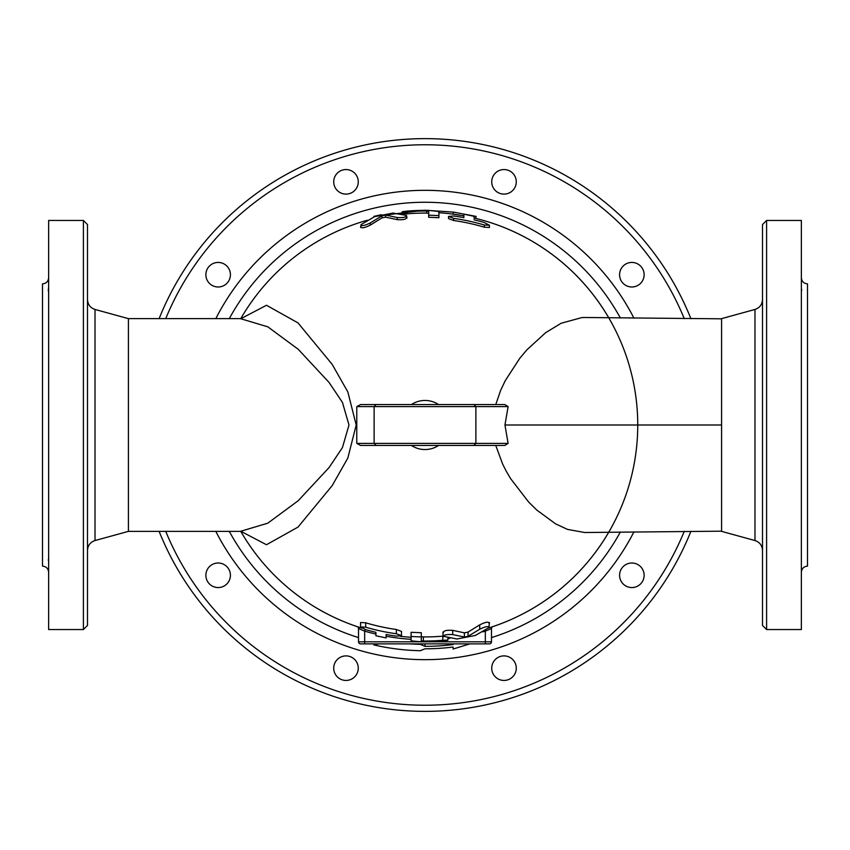 <?xml version="1.0" encoding="UTF-8"?>
<svg xmlns="http://www.w3.org/2000/svg" width="850" height="850" viewBox="0 0 850 850"><rect width="100%" height="100%" fill="white"/><g stroke="black" fill="none" stroke-linecap="round" stroke-linejoin="round"><path stroke-width="1.27" d="M208.218 582.505A12.272 12.272 0 0 1 216.867 563.082A12.272 12.272 0 0 1 229.362 580.274A12.272 12.272 0 0 1 208.218 582.505M342.199 679.841A12.272 12.272 0 0 1 337.779 659.048A12.272 12.272 0 0 1 357.999 665.614A12.272 12.272 0 0 1 342.199 679.841M507.801 679.841A12.272 12.272 0 0 1 492.001 665.614A12.272 12.272 0 0 1 512.221 659.048A12.272 12.272 0 0 1 507.801 679.841M641.782 582.505A12.272 12.272 0 0 1 620.638 580.274A12.272 12.272 0 0 1 633.133 563.082A12.272 12.272 0 0 1 641.782 582.505M641.782 267.495A12.272 12.272 0 0 1 633.133 286.918A12.272 12.272 0 0 1 620.638 269.726A12.272 12.272 0 0 1 641.782 267.495M507.801 170.159A12.272 12.272 0 0 1 512.221 190.952A12.272 12.272 0 0 1 492.001 184.386A12.272 12.272 0 0 1 507.801 170.159M342.199 170.159A12.272 12.272 0 0 1 357.999 184.386A12.272 12.272 0 0 1 337.779 190.952A12.272 12.272 0 0 1 342.199 170.159M208.218 267.495A12.272 12.272 0 0 1 229.362 269.726A12.272 12.272 0 0 1 216.867 286.918A12.272 12.272 0 0 1 208.218 267.495M458.883 445.453L378.951 445.453M376.146 445.453L473.864 445.453L475.873 443.413L475.873 406.587L473.864 404.547L376.146 404.547L374.117 406.587L374.117 443.413L376.146 445.453L360.644 445.453L356.777 443.413L356.777 406.587L360.644 404.547L404.186 404.547M495.773 404.547L500.597 390.479L505.197 380.768L519.775 358.286L526.904 349.828L545.679 332.658L561.138 323.255L582.037 317.539L584.938 317.496M608.759 317.836A212.723 212.723 0 0 0 474.087 218.014L475.649 218.386L476.127 216.399L453.294 212.096L425 210.226L373.873 216.399L381.427 214.689M453.294 212.096L453.029 214.126L463.866 215.857A212.723 212.723 0 0 0 438.908 212.723M402.092 213.509A212.723 212.723 0 0 0 400.212 213.722M240.773 318.633A212.723 212.723 0 0 1 367.349 220.235A212.723 212.723 0 0 0 240.784 318.612M241.209 531.473L266.464 544.744L297.978 527.117L332.159 485.669L347.831 458.065L356.203 425.021L347.852 391.967L332.159 364.342L297.978 322.883L266.486 305.267L241.209 318.527M482.726 631.869A214.774 214.774 0 0 0 485.339 631.125L491.481 628.543L485.339 631.125L485.339 641.814L364.661 641.814L364.661 631.125L358.519 628.543A2.051 2.051 0 0 0 357.127 626.609A212.723 212.723 0 0 1 240.784 531.388A212.723 212.723 0 0 0 361.962 628.171L361.346 627.98A212.723 212.723 0 0 0 361.962 628.171L357.234 626.641M400.084 636.268A212.723 212.723 0 0 0 411.092 637.277M488.304 628.086A212.723 212.723 0 0 0 488.431 628.054L488.304 628.086A212.723 212.723 0 0 0 608.759 532.164M721.586 531.186L584.641 532.514L567.503 529.401L555.624 523.866L536.913 510.159L528.668 502.074L510.489 478.454L506.324 471.336L502.701 464.228L495.773 445.453M443.509 632.442C443.626 630.679 446.696 629.988 452.71 630.36L464.376 632.836L468.053 632.102L479.719 624.867C485.541 622.03 488.612 621.477 488.92 623.22M360.57 626.928L360.57 622.519L365.681 622.784A206.486 206.486 0 0 0 396.366 629.489L401.476 631.423L401.476 635.651L396.366 633.76A210.715 210.715 0 0 1 365.681 627.194L360.57 626.928L365.681 629.638A213.053 213.053 0 0 0 375.913 632.326L375.913 635.789L386.134 637.904L386.134 634.482A213.053 213.053 0 0 0 396.366 636.129L401.476 635.651M421.313 636.692L423.364 636.916A211.926 211.926 0 0 0 442.797 636.172L457.013 638.998L475.416 635.428L488.92 627.619L489.43 622.519M411.092 636.501L411.092 632.294L421.313 632.729L421.313 636.926L411.092 636.501L411.092 640.815L418.572 641.591A216.686 216.686 0 0 0 442.797 640.953C449.395 640.199 449.395 639.976 442.797 640.294A216.028 216.028 0 0 1 423.364 641.028L421.313 640.804L421.313 636.926L421.313 640.804M406.491 217.558C406.374 219.321 403.304 220.012 397.29 219.64L385.624 217.164L381.947 217.898L370.281 225.133C364.459 227.97 361.388 228.523 361.08 226.78M474.087 218.429L474.087 216.325L463.866 214.179L463.866 217.643L463.866 214.179M489.43 225.271L489.43 227.481L484.319 227.216A206.486 206.486 0 0 0 453.634 220.511L448.524 218.577L448.524 216.463L453.634 218.376A208.601 208.601 0 0 1 484.319 225.016L489.43 225.271L484.319 222.541A210.97 210.97 0 0 0 474.087 219.821M438.908 213.531L438.908 217.706L428.687 217.271L428.687 213.308L426.636 213.084A211.926 211.926 0 0 0 407.203 213.828C400.605 214.147 400.605 213.924 407.203 213.159M375.913 634.089A214.774 214.774 0 0 1 364.661 631.125L365.139 629.468M492.277 626.811L492.873 626.609A2.051 2.051 0 0 0 491.481 628.543L491.481 641.814L491.481 628.543A2.051 2.051 0 0 1 492.873 626.609L492.766 626.641M485.339 631.125L485.116 630.36M357.127 626.609A2.051 2.051 0 0 1 358.519 628.543L358.519 641.814A2.051 2.051 0 0 0 360.57 643.864L489.43 643.864A2.051 2.051 0 0 0 491.481 641.814L485.339 641.814L485.339 643.864M492.873 626.609A212.723 212.723 0 0 0 475.649 218.386M489.43 643.864A2.051 2.051 0 0 0 491.481 641.814A2.051 2.051 0 0 1 489.43 643.864M438.908 211.48L428.687 210.396A214.636 214.636 0 0 0 407.203 211.097C400.605 211.863 400.605 212.086 407.203 211.767A213.977 213.977 0 0 1 426.636 211.034L428.687 211.257L428.687 215.178L438.908 215.602L438.908 211.48M407.203 211.097C400.605 211.863 400.605 212.086 407.203 211.767L407.203 213.828M428.687 211.257L428.687 213.308M428.687 215.178L428.687 217.271M438.908 215.602L438.908 217.706M463.866 217.643A210.97 210.97 0 0 0 453.634 215.985L448.524 216.463M361.08 224.581C361.388 226.302 364.459 225.76 370.281 222.955L381.947 215.794L385.624 215.071L397.29 217.515C403.304 217.887 406.374 217.196 406.491 215.454L392.987 213.074L374.584 216.676L361.08 224.581L360.57 227.481M407.001 218.025L406.491 215.454M378.951 643.864L373.862 644.906A225.771 225.771 0 0 0 420.272 650.718L425 648.805A223.805 223.805 0 0 0 453.103 647.031L453.103 649.018L469.965 643.864M453.103 644.566L453.103 643.864L453.103 644.566A221.351 221.351 0 0 1 425 646.351L420.272 644.343A219.385 219.385 0 0 1 409.828 643.864M425 646.351L425 643.864M373.862 644.906L373.862 643.864M442.797 640.953C449.395 640.199 449.395 639.976 442.797 640.294L442.797 636.172M386.134 637.904L386.134 634.482M375.913 635.789L375.913 632.326M488.92 627.619C488.612 625.908 485.552 626.45 479.719 629.234L468.053 636.31L464.376 637.022L452.71 634.61C446.696 634.249 443.636 634.929 443.509 636.65M376.146 404.547L360.644 404.547M473.864 404.547L504.772 404.547L508.109 406.587L504.953 425L508.109 443.413L504.772 445.453L473.864 445.453M242.218 318.144L240.401 318.633L267.803 326.825L298.191 349.254L329.067 382.447L342.444 402.422L348.989 425L342.433 447.599L329.067 467.564L298.201 500.724L267.814 523.164L240.401 531.367L128.414 531.367L95.019 540.547L95.019 309.453C90.302 307.849 87.794 304.566 87.497 299.593M240.401 318.633L128.414 318.633L128.414 531.367M87.497 425L87.497 224.549L83.406 220.458L83.406 629.542L87.497 625.451L87.497 425M83.406 629.542L48.641 629.542L48.641 220.458L83.406 220.458M48.641 488.665L48.641 473.886M48.641 376.114L48.641 361.335M48.641 286.078L48.62 292.23M48.535 287.98L48.365 289.553M48.301 290.264L48.291 290.828M48.641 572.273C48.269 568.544 46.229 566.504 42.5 566.132L42.5 283.868C46.229 283.496 48.269 281.456 48.641 277.727M48.62 557.77L48.641 563.922M48.301 559.736L48.365 560.447M762.503 425L762.503 625.451L766.594 629.542L766.594 220.458L762.503 224.549L762.503 425M754.981 540.547L721.586 531.367L721.586 318.633L754.981 309.453L754.981 540.547C759.698 542.151 762.206 545.434 762.503 550.407M766.594 629.542L801.359 629.542L801.359 220.458L766.594 220.458M801.359 572.273C801.731 568.544 803.771 566.504 807.5 566.132L807.5 283.868C803.771 283.496 801.731 281.456 801.359 277.727M801.699 290.254L801.582 289.106M801.359 286.078L801.38 292.23M801.359 361.335L801.359 376.114M801.359 473.886L801.359 488.665M801.359 563.922L801.38 557.77M690.912 318.718A286.365 286.365 0 0 0 159.12 318.633M159.12 531.367A286.365 286.365 0 0 0 690.912 531.282M411.432 445.453A24.544 24.544 0 0 0 438.568 445.453M438.568 404.547A24.544 24.544 0 0 0 411.432 404.547M684.261 531.346A280.224 280.224 0 0 1 165.739 531.367M165.739 318.633A280.224 280.224 0 0 1 684.261 318.654M633.941 318.155A234.674 234.674 0 0 0 215.815 318.633M215.815 531.367A234.674 234.674 0 0 0 633.941 531.845M386.134 636.225A214.774 214.774 0 0 0 411.092 639.317M447.908 638.552A214.774 214.774 0 0 0 449.714 638.35M364.661 643.864L364.661 641.814L358.519 641.814M428.687 210.396L428.687 212.436M426.636 211.034L426.636 213.084M484.319 225.016L484.319 227.216M453.634 218.376L453.634 220.511M397.29 217.515L397.29 219.64M385.624 215.071L385.624 217.164M381.947 215.794L381.947 217.898M370.281 222.955L370.281 225.133M423.364 641.028L423.364 636.916M396.366 633.76L396.366 629.489M365.681 627.194L365.681 622.784M479.719 629.234L479.719 624.867M452.71 634.61L452.71 630.36M468.053 636.31L468.053 632.102M464.376 637.022L464.376 632.836M356.777 406.587L508.109 406.587M508.109 443.413L356.777 443.413M620.351 532.015A222.742 222.742 0 0 1 491.481 637.596M358.519 637.596A222.742 222.742 0 0 1 229.298 531.367M229.298 318.633A222.742 222.742 0 0 1 620.351 317.985M721.586 425L504.953 425M402.092 211.852L402.092 213.913M447.908 640.209L447.908 637.957M442.999 636.193L442.999 631.975M242.218 531.856L240.401 531.367M95.019 540.547C90.302 542.151 87.794 545.434 87.497 550.407M95.019 309.453L128.414 318.633M754.981 309.453C759.698 307.849 762.206 304.566 762.503 299.593M584.747 317.496L721.586 318.814"/></g></svg>
